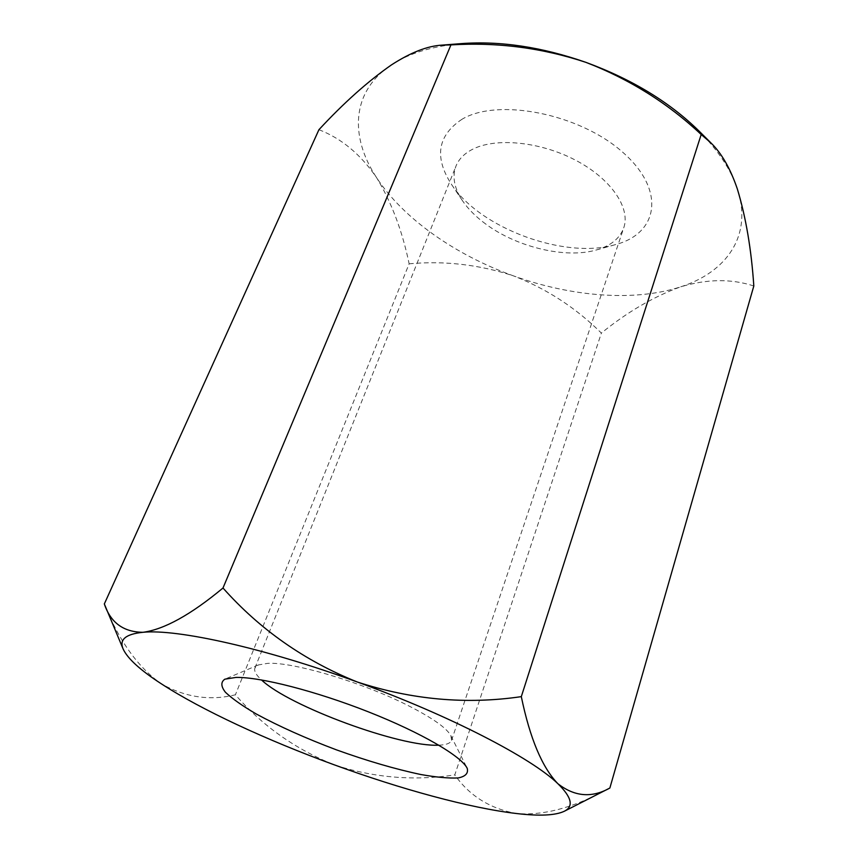 <?xml version="1.0" encoding="UTF-8"?>
<svg xmlns="http://www.w3.org/2000/svg" width="858" height="858" viewBox="0 0 858 858"><rect width="100%" height="100%" fill="white"/><g stroke="black" fill="none" stroke-linecap="round" stroke-linejoin="round"><path stroke-width="0.64" stroke-dasharray="4.29 3.22" d="M603.764 791.194C571.739 808.204 542.706 815.658 516.677 813.545C490.079 808.708 469.455 795.816 454.794 774.903L601.372 333.086C575.857 307.808 546.546 288.738 513.438 275.858C571.063 296.686 634.298 301.941 680.351 286.937C653.453 296.739 627.123 312.119 601.372 333.086M104.183 603.582C118.672 640.272 137.634 666.956 161.068 683.644C185.124 697.329 209.91 701.04 235.403 694.787C262.194 725.654 295.066 748.97 333.987 764.735C373.434 777.734 413.695 781.123 454.794 774.903M318.929 129.697C341.473 138.417 360.703 154.419 376.63 177.703C391.516 202.338 402.348 231.038 409.137 263.803L235.403 694.787M409.137 263.803C444.53 260.596 479.3 264.618 513.438 275.858C455.77 255.158 403.367 218.79 376.63 177.703C349.656 136.958 351.072 91.538 391.387 64.94C409.03 53.239 432.346 46.128 461.336 43.608M753.817 285.982C731.381 278.603 706.895 278.914 680.351 286.937C726.372 272.351 752.949 235.746 737.344 188.964C730.995 169.755 718.221 150.45 699.045 131.07M462.054 119.23C437.612 135.467 434.03 157.1 451.319 184.116C479.944 228.421 565.09 259.749 615.615 244.562C658.472 233.419 666.28 190.036 622.404 151.963C579.075 113.546 497.79 97.758 462.054 119.23M485.746 224.045C475.9 216.827 468.146 209.052 462.483 200.729C454.214 188.31 452.048 176.759 455.973 166.087C458.676 159.363 463.953 153.893 471.814 149.678C494.744 137.291 539.596 141.345 575.246 160.038C610.993 178.636 630.769 207.904 623.755 227.82C619.819 238.492 610.682 245.881 596.342 249.978C565.647 258.923 516.934 247.222 485.746 224.045M438.813 745.173C446.192 744.916 450.439 743.307 451.565 740.325L450.911 735.778C446.911 728.303 433.322 718.564 410.135 706.584C364.854 683.14 293.221 661.679 267.696 663.352L258.376 664.939L254.933 667.985C253.85 670.977 256.049 674.956 261.497 679.933M596.342 249.978L615.615 244.562M462.483 200.729L451.319 184.116M258.376 664.939L224.882 679.161M450.911 735.778L467.202 768.318M451.565 740.325L623.755 227.82M254.933 667.985L455.973 166.087"/><path stroke-width="1.29" d="M710.714 142.685L701.19 134.502C667.856 103.217 629.45 79.172 585.982 62.377C632.099 79.354 669.787 102.252 699.045 131.07L710.714 142.696C721.503 153.078 730.383 168.511 737.344 188.964C745.892 217.213 751.383 249.549 753.817 285.982L609.866 788.019C591.87 798.176 574.538 796.728 557.861 783.686C542.149 767.46 529.965 738.438 521.31 696.642C466.462 704.675 411.786 699.796 357.26 681.981C304.676 660.885 259.92 629.558 222.994 588.009C190.916 614.682 164.243 629.44 142.954 632.303C123.445 632.089 110.575 622.64 104.333 603.946L318.929 129.697C343.661 102.981 367.814 81.403 391.387 64.94C410.671 52.456 427.681 45.849 442.438 45.099L450.943 44.895L222.994 588.009M516.677 813.545C539.382 816.226 555.233 815.475 564.221 811.303C573.938 806.531 571.825 797.329 557.861 783.686C531.853 758.204 450 715.583 357.26 681.981C264.618 648.005 176.855 628.742 142.954 632.303C125.676 634.051 119.069 639.618 123.134 649.013C127.574 658.547 140.219 670.098 161.068 683.644C201.727 710.124 267.192 740.336 333.987 764.735C400.783 789.167 469.766 808.075 516.677 813.545M609.866 788.019L564.221 811.303M701.19 134.502L521.31 696.642M442.438 45.099L461.336 43.608C500.278 40.734 541.827 46.997 585.982 62.377C542.256 47.876 497.243 42.053 450.943 44.895M235.993 677.423C260.049 676.876 315.787 691.065 368.522 711.904C421.321 732.721 461.507 756.284 467.202 768.318C468.522 773.251 465.54 776.458 458.247 777.938C448.788 778.42 436.304 777.273 420.785 774.506C395.259 769.122 367.149 760.896 336.433 749.849C305.888 738.363 279.15 726.394 256.22 713.963C242.61 706.005 232.357 698.787 225.461 692.299C220.871 686.443 220.678 682.056 224.882 679.161L235.993 677.423M261.497 679.933C289.017 706.273 400.793 747.393 438.813 745.173M123.134 649.013L104.333 603.946"/></g></svg>
